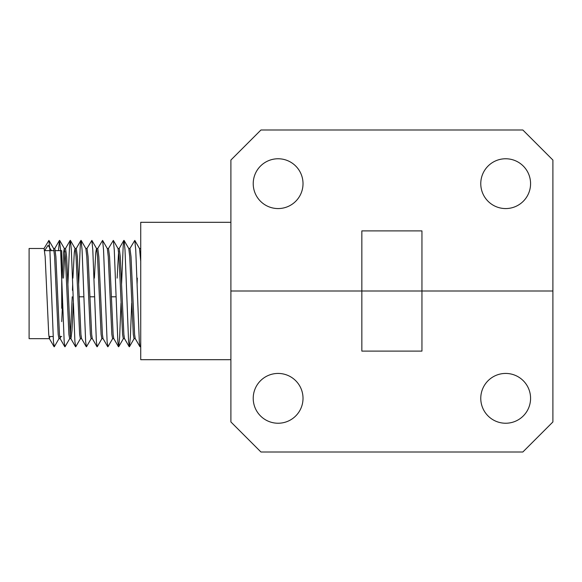 <?xml version="1.0" encoding="UTF-8"?>
<svg xmlns="http://www.w3.org/2000/svg" width="582" height="582" viewBox="0 0 582 582"><rect width="100%" height="100%" fill="white"/><g stroke="black" fill="none" stroke-linecap="round" stroke-linejoin="round"><path stroke-width="0.87" d="M530.573 398.335A24.902 24.902 0 0 0 505.671 373.433A24.902 24.902 0 0 0 480.768 398.335A24.902 24.902 0 0 0 505.671 423.238A24.902 24.902 0 0 0 530.573 398.335M303.018 398.335A24.902 24.902 0 0 0 278.123 373.433A24.902 24.902 0 0 0 253.221 398.335A24.902 24.902 0 0 0 278.123 423.238A24.902 24.902 0 0 0 303.018 398.335M361.844 351.106L361.844 291L230.894 291L230.894 160.05L260.947 129.997L522.847 129.997L552.9 160.05L552.9 291L361.844 291L421.95 291L421.95 351.106L361.844 351.106M552.9 421.95L552.9 291L421.95 291L421.95 230.894L361.844 230.894L361.844 291L230.894 291L230.894 421.95L260.947 452.003L522.847 452.003L552.9 421.95M530.573 183.665A24.902 24.902 0 0 0 505.671 158.762A24.902 24.902 0 0 0 480.768 183.665A24.902 24.902 0 0 0 505.671 208.567A24.902 24.902 0 0 0 530.573 183.665M303.018 183.665A24.902 24.902 0 0 0 278.123 158.762A24.902 24.902 0 0 0 253.221 183.665A24.902 24.902 0 0 0 278.123 208.567A24.902 24.902 0 0 0 303.018 183.665M61.728 308.293L61.728 250.638L55.385 250.638M62.543 303.098L61.728 321.628M60.754 336.512L60.084 338.557L59.466 334.446L55.887 256.669L54.839 248.492L53.609 248.492M59.037 338.549L54.293 346.748L53.457 341.86L49.877 249.969L48.924 240.41L53.668 248.601L54.599 256.669L58.178 334.446L58.913 338.659L60.201 338.659M61.728 290.28L61.954 284.009M50.023 336.512L49.346 338.557L48.728 334.446L45.156 256.669L44.101 248.492L29.1 248.492L29.1 338.659L49.47 338.659M140.728 345.766L139.956 346.748L135.22 338.557L134.602 334.446L131.023 256.669L129.968 248.492L128.746 248.492M131.721 303.142L130.375 337.182L129.43 346.748L128.586 341.86L125.014 249.969L124.061 240.41L128.804 248.601L129.735 256.669L133.307 334.446L134.049 338.659L135.279 338.659M137.09 284.009L137.323 278.123M129.226 346.748L124.483 338.557L123.864 334.446L120.292 256.669L119.237 248.492L118.008 248.492M120.991 303.142L119.645 337.182L118.699 346.748L117.855 341.86L114.276 249.969L113.33 240.41L118.073 248.601L118.997 256.669L122.576 334.446L123.311 338.659L124.541 338.659M118.488 346.748L113.752 338.557L113.134 334.446L109.554 256.669L108.507 248.492L107.277 248.492M112.704 338.549L107.961 346.748L107.124 341.86L103.545 249.969L102.592 240.41L107.335 248.601L108.267 256.669L111.846 334.446L112.581 338.659L113.81 338.659M107.757 346.748L103.014 338.557L102.403 334.446L98.824 256.669L97.769 248.492L96.481 248.492L95.746 252.704L94.386 278.123M101.966 338.549L97.23 346.748L96.386 341.86L92.807 249.969L91.861 240.41L96.605 248.601L97.529 256.669L101.108 334.446L101.85 338.659L103.079 338.659M97.019 346.748L92.283 338.557L91.665 334.446L88.086 256.669L87.038 248.492L85.809 248.492M91.236 338.549L86.492 346.748L85.656 341.86L82.077 249.969L81.131 240.41L85.867 248.601L86.798 256.669L90.377 334.446L91.112 338.659L92.342 338.659M86.289 346.748L81.553 338.557L80.934 334.446L77.355 256.669L76.3 248.492L75.071 248.492M80.505 338.549L75.762 346.748L74.918 341.86L71.346 249.969L70.393 240.41L75.136 248.601L76.067 256.669L79.639 334.446L80.381 338.659L81.611 338.659M73.274 303.098L71.986 330.481L70.939 338.659M75.558 346.748L70.815 338.557L70.196 334.446L66.624 256.669L65.57 248.492L64.282 248.492L65.329 256.669L68.909 334.446L69.644 338.659L70.873 338.659M70.298 335.603L72.226 296.798M72.459 290.353L72.692 284.009M140.728 248.499L139.476 248.492M139.956 346.748L139.324 341.86L135.744 249.969L134.798 240.41L139.535 248.601L140.728 261.354M118.604 251.548L117.142 278.123M72.917 278.123L74.278 252.704L75.013 248.492M64.937 251.548L63.474 278.123M62.187 278.123L63.54 252.704L64.282 248.492M54.097 250.638L44.654 250.638L48.088 245.291L51.492 250.638M134.798 240.41L129.851 248.601M124.061 240.41L123.224 245.291L121.58 284.052M113.33 240.41L108.383 248.601M102.592 240.41L97.652 248.601M91.861 240.41L86.914 248.601M81.131 240.41L80.287 245.291L78.643 284.052M70.393 240.41L69.556 245.291L67.912 284.052M69.767 338.549L65.031 346.748L64.187 341.86L60.608 249.969L59.459 240.402L58.498 250.638M48.924 240.41L43.985 248.601M230.894 222.302L140.728 222.302L140.728 359.698L230.894 359.698M116.022 296.798L111.322 296.798M94.553 296.798L89.854 296.798M83.823 296.798L79.116 296.798M119.114 248.601L123.857 240.402M76.184 248.601L80.92 240.402M65.446 248.601L70.189 240.402M60.084 338.557L64.82 346.748M54.715 248.601L59.459 240.402M49.346 338.557L54.09 346.748M64.406 248.601L59.662 240.41M123.435 338.549L118.699 346.748M134.173 338.549L129.43 346.748M61.728 336.512L59.67 336.512M53.129 336.512L48.932 336.512"/></g></svg>
